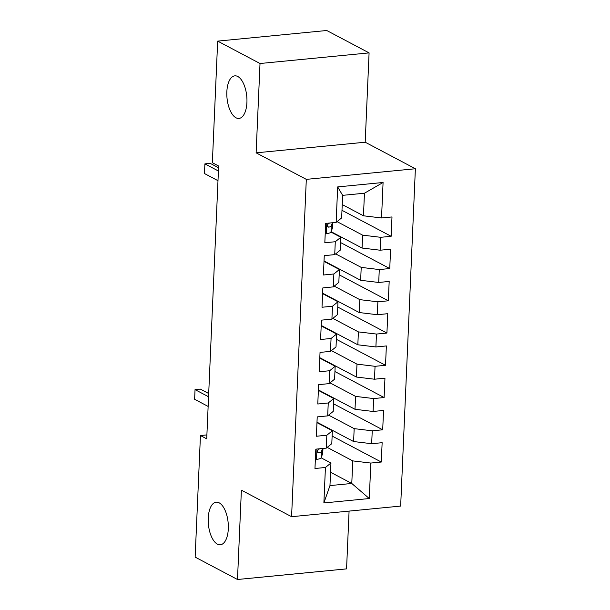 <?xml version="1.0" encoding="UTF-8"?>
<svg xmlns="http://www.w3.org/2000/svg" width="610" height="610" viewBox="0 0 610 610"><rect width="100%" height="100%" fill="white"/><g stroke="black" fill="none" stroke-linecap="round" stroke-linejoin="round"><path stroke-width="0.91" d="M235.986 117.783A21.388 9.912 84.4 0 1 226.821 94.946A21.388 9.912 84.4 0 1 234.812 75.853A21.388 9.912 84.4 0 1 237.786 76.502A21.388 9.912 84.4 0 1 246.943 99.338A21.388 9.912 84.4 0 1 238.96 118.431A21.388 9.912 84.4 0 1 235.986 117.783M217.366 544.12A21.388 9.912 84.4 0 1 208.208 521.283A21.388 9.912 84.4 0 1 216.199 502.19A21.388 9.912 84.4 0 1 219.173 502.838A21.388 9.912 84.4 0 1 228.331 525.675A21.388 9.912 84.4 0 1 220.347 544.768A21.388 9.912 84.4 0 1 217.366 544.12M369.088 52.887L260.02 63.509L256.116 152.835L365.192 142.214L369.088 52.887L326.739 30.5L217.671 41.122L212.356 162.702L218.632 166.019L206.721 438.849L200.446 435.532L195.139 557.113L237.488 579.5L346.564 568.878L349.08 511.096M365.192 142.214L415.379 168.741L400.656 506.079L291.58 516.7L306.312 179.363L415.379 168.741M330.544 472.247L351.779 483.463L369.279 498.538L370.827 463.059L381.296 462.037L382.142 442.692L371.673 443.706L372.237 430.812L382.699 429.791L383.545 410.438L373.084 411.46L373.648 398.559L384.109 397.545L384.956 378.192L374.487 379.214L375.051 366.313L385.52 365.291L386.366 345.939L375.897 346.96L376.462 334.059L386.923 333.045L387.769 313.692L377.308 314.714L377.872 301.813L388.334 300.791L389.18 281.439L378.711 282.46L379.275 269.559L389.744 268.545L390.591 249.193L380.121 250.214L380.686 237.313L391.147 236.291L391.994 216.946L381.532 217.961L363.461 215.795L364.452 193.218L342.637 195.345L341.653 217.915L336.133 222.383L337.681 186.912L383.08 182.489L381.532 217.961M369.279 498.538L323.879 502.953L325.427 467.481L330.948 463.013L321.119 457.82M336.133 222.383L325.664 223.405L324.825 242.749L335.286 241.735L334.722 254.629L324.261 255.651L323.414 275.003L333.876 273.981L333.319 286.883L322.85 287.905L322.004 307.249L332.473 306.235L331.909 319.129L321.44 320.151L320.601 339.503L331.062 338.481L330.498 351.383L320.036 352.397L319.19 371.749L329.652 370.735L329.095 383.629L318.626 384.651L317.779 404.003L328.249 402.981L327.684 415.883L317.215 416.897L316.377 436.249L326.838 435.227L326.274 448.129L315.812 449.151L314.966 468.503L325.427 467.481M337.055 221.636L362.622 235.147L362.058 248.041L331.123 231.693M380.686 237.313L362.622 235.147M380.121 250.214L362.058 248.041M337.681 186.912L342.637 195.345M335.652 253.882L361.212 267.394L360.647 280.295L324.032 260.935M379.275 269.559L361.212 267.394M378.711 282.46L360.647 280.295M335.286 241.735L340.807 237.267L330.978 232.075M340.807 237.267L340.243 250.169L334.722 254.629M334.242 286.136L359.801 299.64L359.237 312.541L322.621 293.189M377.872 301.813L359.801 299.64M377.308 314.714L359.237 312.541M333.876 273.981L339.396 269.521L324.009 261.385M339.396 269.521L338.832 282.415L333.319 286.883M332.831 318.382L358.398 331.893L357.834 344.795L321.211 325.435M376.462 334.059L358.398 331.893M375.897 346.96L357.834 344.795M332.473 306.235L337.986 301.767L322.598 293.631M337.986 301.767L337.429 314.668L331.909 319.129M331.428 350.636L356.987 364.139L356.423 377.041L319.808 357.689M375.051 366.313L356.987 364.139M374.487 379.214L356.423 377.041M331.062 338.481L336.583 334.021L321.195 325.885M336.583 334.021L336.018 346.915L330.498 351.383M330.018 382.882L355.577 396.393L355.012 409.295L318.397 389.935M373.648 398.559L355.577 396.393M373.084 411.46L355.012 409.295M329.652 370.735L335.172 366.267L319.785 358.131M335.172 366.267L334.608 379.168L329.095 383.629M328.607 415.128L354.174 428.639L353.609 441.541L316.986 422.189M372.237 430.812L354.174 428.639M371.673 443.706L353.609 441.541M328.249 402.981L333.762 398.513L318.374 390.385M333.762 398.513L333.205 411.414L327.684 415.883M327.204 447.382L352.763 460.893L351.779 483.463L329.964 485.591L330.948 463.013M370.827 463.059L352.763 460.893M326.838 435.227L332.358 430.767L316.971 422.631M332.358 430.767L331.794 443.668L326.274 448.129M260.02 63.509L217.671 41.122M291.58 516.7L241.385 490.166L237.488 579.5M256.116 152.835L306.312 179.363M206.897 434.907L200.446 435.532M342.233 204.571L363.461 215.795M323.879 502.953L329.964 485.591M364.452 193.218L383.08 182.489M381.296 462.037L332.122 436.051M382.699 429.791L333.533 403.805M384.109 397.545L334.943 371.551M385.52 365.291L336.346 339.305M386.923 333.045L337.757 307.051M388.334 300.791L339.168 274.805M389.744 268.545L340.571 242.551M391.147 236.291L341.981 210.305M315.393 458.766L316.651 459.345A8.86 2.295 2.5 0 0 321.165 457.736L322.652 453.573A25.567 6.626 2.5 0 0 322.759 453.047L322.964 448.457M320.204 448.724A8.86 2.295 -177.5 0 1 319.106 449.029C317.04 450.676 316.979 451.964 318.938 452.902A8.86 2.295 2.5 0 0 321.432 451.606L322.545 448.495M318.206 452.803L318.938 452.902L317.642 452.216M208.559 396.767L195.04 389.622L200.347 389.104L208.704 393.519M208.14 406.435L194.62 399.291L195.04 389.622M325.244 233.02L326.51 233.6A8.86 2.295 2.5 0 0 331.017 231.983L332.511 227.827A25.567 6.626 2.5 0 0 332.618 227.301L332.816 222.703M330.056 222.978A8.86 2.295 -177.5 0 1 328.965 223.283C326.891 224.93 326.838 226.219 328.798 227.156A8.86 2.295 2.5 0 0 331.283 225.86L332.404 222.749M328.058 227.05L328.798 227.156L327.501 226.47M218.418 171.013L204.899 163.869L210.206 163.358L218.555 167.773M217.991 180.69L204.472 173.545L204.899 163.869M316.956 449.036L316.514 459.277M322.881 448.464L322.652 453.573M321.432 451.606L321.165 457.736M326.815 223.29L326.365 233.531M332.732 222.711L332.511 227.827M331.283 225.86L331.017 231.983"/></g></svg>
